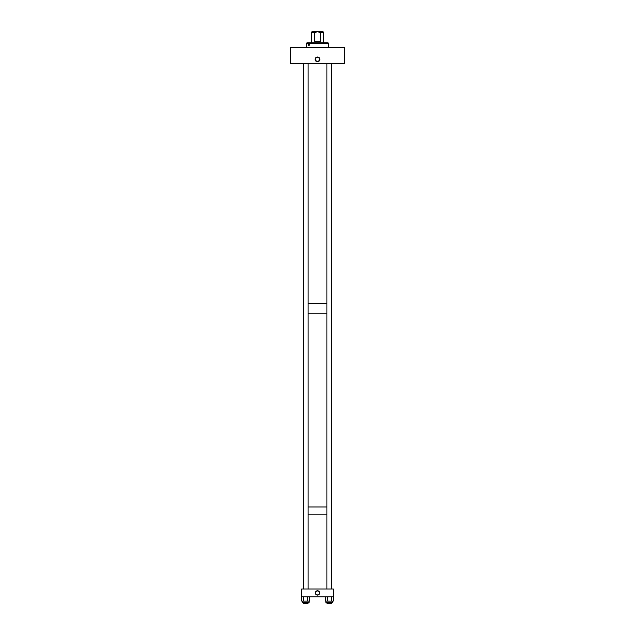 <?xml version="1.0" encoding="UTF-8"?>
<svg xmlns="http://www.w3.org/2000/svg" width="635" height="635" viewBox="0 0 635 635"><rect width="100%" height="100%" fill="white"/><g stroke="black" fill="none" stroke-linecap="round" stroke-linejoin="round"><path stroke-width="0.95" d="M309.642 596.884L309.642 601.115L301.744 601.115L301.744 596.884M307.634 596.884L307.634 601.115M309.055 601.115L309.055 602.544L302.323 602.544L302.323 601.115M303.744 596.884L303.744 601.115M331.684 602.544L331.684 603.25L326.938 603.25L326.938 602.544M331.684 588.994L331.684 63.325M326.938 588.994L326.938 63.325M306.451 47.538L306.451 43.307L306.951 42.799L308.586 42.799L308.586 45.204L309.285 45.204L309.285 43.307L328.549 43.307L328.549 47.538M309.285 45.204L308.102 45.204L308.507 42.799M306.451 43.307L308.102 43.307M309.285 43.307L309.69 42.799L328.049 42.799L328.549 43.307M308.586 42.799L309.69 42.799M303.316 303.681L303.316 304.554M303.316 312.285L303.316 313.158M331.684 508.579L331.684 312.317M331.684 304.514L331.684 303.681M331.708 588.994L331.684 514.882M326.938 514.882L308.062 514.882M303.316 514.882L303.316 513.286M303.292 588.994L303.292 514.882M333.288 588.994L333.288 596.884L301.712 596.884L301.712 588.994L333.288 588.994M317.5 595.098A2.167 2.167 0 0 1 315.333 592.931A2.167 2.167 0 0 1 317.5 590.764A2.167 2.167 0 0 1 319.667 592.931A2.167 2.167 0 0 1 317.5 595.098M317.5 594.9A1.968 1.968 0 0 0 319.469 592.931A1.968 1.968 0 0 0 317.5 590.963A1.968 1.968 0 0 0 315.531 592.931A1.968 1.968 0 0 0 317.5 594.9M331.684 513.286L331.692 514.882M303.316 508.579L303.292 313.158M333.256 596.884L333.256 601.115L325.358 601.115L325.358 596.884M331.256 596.884L331.256 601.115M332.676 601.115L332.676 602.544L325.945 602.544L325.945 601.115M327.366 596.884L327.366 601.115M326.938 303.681L308.062 303.681M331.708 303.681L331.708 63.325M303.292 303.681L303.292 63.325M326.938 313.158L308.062 313.158M326.938 506.984L308.062 506.984M311.182 42.799L311.182 32.536L314.5 32.536L314.5 41.164L320.596 41.164L320.596 32.536L317.548 31.75L323.032 31.75L323.818 32.536L320.596 32.536M311.182 32.536L311.968 31.75L317.548 31.75L314.5 32.536M344.329 63.325L290.671 63.325L290.671 47.538L344.329 47.538L344.329 63.325M317.5 57.007A2.381 2.381 0 0 1 319.881 59.38A2.381 2.381 0 0 1 317.5 61.762A2.381 2.381 0 0 1 315.119 59.38A2.381 2.381 0 0 1 317.5 57.007M317.5 57.412A1.968 1.968 0 0 0 315.531 59.38A1.968 1.968 0 0 0 317.5 61.357A1.968 1.968 0 0 0 319.469 59.38A1.968 1.968 0 0 0 317.5 57.412M308.062 602.544L308.062 603.25L303.316 603.25L303.316 602.544M308.062 588.994L308.062 63.325M303.316 588.994L303.316 63.325M323.818 42.799L323.818 32.536"/></g></svg>
